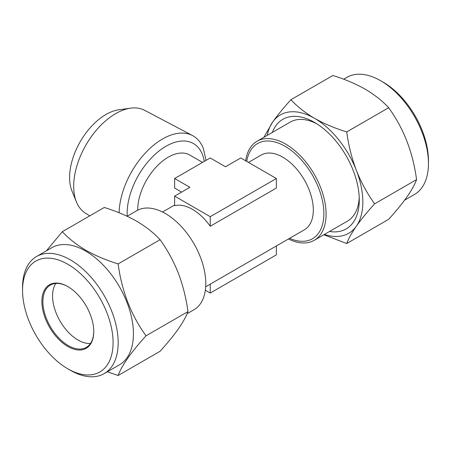 <?xml version="1.0" encoding="UTF-8"?>
<svg xmlns="http://www.w3.org/2000/svg" width="451" height="451" viewBox="0 0 451 451"><rect width="100%" height="100%" fill="white"/><g stroke="black" fill="none" stroke-linecap="round" stroke-linejoin="round"><path stroke-width="0.68" d="M70.362 370.277L67.819 368.811A64.019 36.965 -120 0 0 113.088 342.67A64.019 36.965 -120 0 0 67.819 264.263A64.019 36.965 -120 0 0 22.55 290.399A64.019 36.965 -120 0 0 67.819 368.811L70.362 370.277A67.616 39.04 60 0 0 104.17 373.625L119.43 364.814A67.616 39.04 60 0 0 129.798 310.632A67.616 39.04 60 0 0 85.622 251.049A67.616 39.04 60 0 0 51.814 247.7L36.554 256.506A67.616 39.04 60 0 1 70.362 259.861A67.616 39.04 60 0 1 114.537 319.443A67.616 39.04 60 0 1 104.17 373.625M22.55 290.399L22.55 287.462A67.616 39.04 60 0 1 36.554 256.506M90.482 343.453A35.967 20.763 60 0 1 77.995 340.031A35.967 20.763 60 0 1 55.839 283.448M93.757 331.214A35.967 20.763 60 0 1 86.31 347.388A35.967 20.763 60 0 1 68.326 345.607A35.967 20.763 60 0 1 44.829 313.913A35.967 20.763 60 0 1 50.343 285.094A35.967 20.763 60 0 1 68.073 286.729M67.819 286.582L67.819 286.582A36.689 21.18 60 0 1 93.763 331.513A36.689 21.18 60 0 1 67.819 346.492A36.689 21.18 60 0 1 41.881 301.561A36.689 21.18 60 0 1 67.819 286.582M107.355 371.787L118.128 375.503C121.736 365.575 131.038 352.349 146.028 335.809C131.083 315.176 121.781 291.205 118.128 263.908C106.21 260.221 95.471 255.683 85.915 250.294C76.473 244.69 68.608 238.494 62.334 231.69L46.385 250.835M383.181 82.189L380.638 80.723L383.181 82.189A64.019 36.965 60 0 1 428.45 160.601L428.45 163.538A67.616 39.04 -120 0 0 380.638 80.723L380.638 80.723A67.616 39.04 -120 0 0 346.83 77.375L343.645 79.213M404.62 200.165L414.446 194.494A67.616 39.04 -120 0 0 428.45 163.538M329.534 231.47A63.303 36.548 -120 0 0 359.272 199.951A63.303 36.548 -120 0 0 314.516 122.424L314.51 122.424A63.303 36.548 -120 0 0 272.348 132.419M316.732 123.766A57.187 33.019 -120 0 0 290.241 122.086L257.053 141.253A57.187 33.019 -120 0 0 245.654 160.781M374.623 203.829C367.306 193.688 361.217 182.537 356.363 170.371C351.718 158.047 348.51 145.233 346.729 131.929C334.952 128.304 324.213 123.766 314.51 118.314C305.169 112.795 297.31 106.594 290.929 99.71L332.872 75.497C344.789 79.184 355.529 83.723 365.084 89.112C374.527 94.716 382.392 100.911 388.666 107.716C403.611 128.349 412.913 152.314 416.566 179.616C412.958 189.544 403.656 202.77 388.666 219.31L346.729 243.523C348.516 238.635 351.729 232.851 356.363 226.165C361.234 219.333 367.323 211.891 374.623 203.829L416.566 179.616M89.749 215.866L85.34 213.086A59.346 34.265 -60 0 1 76.456 202.009A59.346 34.265 -60 0 1 115.659 113.629A59.346 34.265 -60 0 1 130.632 108.172A59.346 34.265 -60 0 1 144.67 110.326L192.543 135.571A61.415 35.46 120 0 0 162.518 138.993A61.415 35.46 120 0 0 119.109 212.759M76.456 202.009L71.997 191.089A51.431 29.693 -60 0 1 105.968 114.492A51.431 29.693 -60 0 1 118.946 109.768L130.632 108.172M248.462 162.405L261.208 155.048A43.161 24.918 60 0 1 294.469 166.611A43.161 24.918 60 0 1 313.31 210.042A43.161 24.918 60 0 1 304.369 229.801L205.695 286.774M137.69 210.194A43.161 24.918 -60 0 1 168.212 157.185A43.161 24.918 -60 0 1 189.792 155.048L202.538 162.405M276.367 178.511L276.367 188.067L210.239 226.244A43.161 24.918 -120 0 0 174.633 205.684L174.633 196.134L210.239 216.689L276.367 178.511L240.761 157.957L225.5 166.769L210.239 157.957L174.633 178.511L189.894 187.323L174.633 196.134M181.623 192.098L174.633 188.067L174.633 178.511M288.465 238.985A57.187 33.019 -120 0 0 314.24 240.304A57.187 33.019 -120 0 0 326.084 214.124A57.187 33.019 -120 0 0 285.646 144.083A57.187 33.019 -120 0 0 257.053 141.253M127.154 216.243L136.76 210.696A57.187 33.019 60 0 1 165.354 213.532A57.187 33.019 60 0 1 205.791 283.572A57.187 33.019 60 0 1 193.947 309.747L187.109 313.699M314.24 240.304L347.428 221.137A57.187 33.019 -120 0 0 359.221 197.358M206.039 160.381L203.322 148.407A61.415 35.46 120 0 0 192.543 135.571M210.239 216.689L210.239 226.244M210.239 284.147L210.239 293.043L276.367 254.866L276.367 245.97M205.346 290.218L210.239 293.043M323.846 234.757L346.729 243.523M346.729 131.929L388.666 107.716M290.929 99.71C283.611 107.789 277.523 115.236 272.663 122.052L263.891 137.301M324.399 234.435A68.338 39.457 -120 0 0 356.363 226.165A68.338 39.457 -120 0 0 356.363 170.371A68.338 39.457 -120 0 0 314.51 118.314A68.338 39.457 -120 0 0 272.663 122.052A68.338 39.457 -120 0 0 267.212 135.385M62.334 231.69L104.271 207.477C116.048 211.102 126.787 215.64 136.49 221.091C145.831 226.611 153.69 232.812 160.071 239.695C167.389 249.837 173.477 260.988 178.337 273.154C182.976 285.477 186.184 298.291 187.966 311.596L146.028 335.809M187.966 311.596C186.178 316.478 182.965 322.268 178.337 328.948C173.46 335.781 167.372 343.228 160.071 351.29L118.128 375.503M160.071 239.695L118.128 263.908M246.736 161.407A54.943 31.722 60 0 1 288.336 148.351A54.943 31.722 60 0 1 323.874 213.565A54.943 31.722 60 0 1 289.604 238.331M127.199 216.221A54.943 31.722 -60 0 1 165.979 146.271A54.943 31.722 -60 0 1 204.264 161.407M174.633 205.03L162.535 212.015"/></g></svg>
